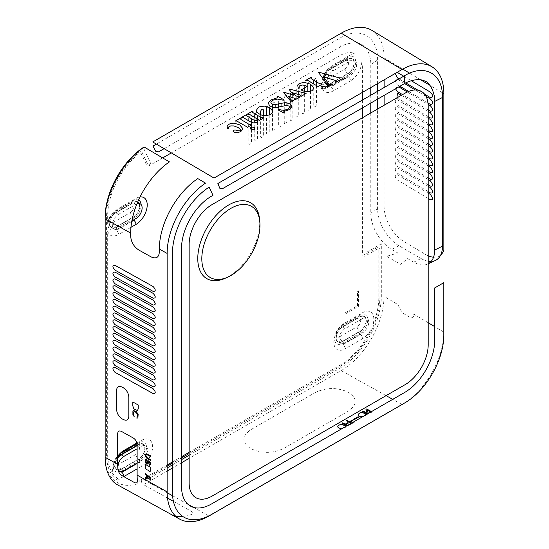 <?xml version="1.0" encoding="UTF-8"?>
<svg xmlns="http://www.w3.org/2000/svg" width="549" height="549" viewBox="0 0 549 549"><rect width="100%" height="100%" fill="white"/><g stroke="black" fill="none" stroke-linecap="round" stroke-linejoin="round"><path stroke-width="0.41" stroke-dasharray="2.75 2.06" d="M428.193 322.723L413.761 314.097A59.903 34.587 -60 0 1 413.754 315.222C413.445 317.672 412.189 318.399 409.986 317.391L403.584 313.568L400.379 309.739L397.922 304.626L384.026 296.316A60.651 35.012 -60 0 1 341.142 370.596L189.137 458.353M181.547 462.738L172.441 467.995M167.129 471.063L148.045 482.077A60.651 35.012 -60 0 1 143.31 484.506L167.493 498.018M345.239 426.058L345.321 427.143L341.698 428.776M351.717 423.018L354.661 421.323L355.299 421.68L351.648 423.787L351.003 423.43M365.73 414.227L365.812 415.312L362.189 416.945M347.476 425.468L350.42 423.773L351.058 424.13L347.4 426.244L346.755 425.88M371.474 411.613L372.119 411.97L371.433 412.368L370.788 412.011M368.372 413.404L368.585 414.015L367.851 414.433L367.206 414.076M315.105 392.604C326.161 387.326 337.23 387.21 348.32 392.247C357.474 398.409 357.488 404.702 348.361 411.132L283.998 448.293C272.949 453.57 261.873 453.687 250.783 448.65C241.635 442.494 241.622 436.194 250.742 429.764L315.105 392.604M175.351 515.875A59.381 34.285 -60 0 1 170.911 514.276L170.094 513.843M173.422 501.333L191.532 511.442C193.035 512.835 192.864 513.905 191.011 514.667A59.381 34.285 -60 0 1 182.693 516.41M404.009 403.337A59.148 34.148 120 0 0 443.812 334.396M443.812 332.063L434.712 326.621M105.161 457.358A58.75 33.921 120 0 0 116.065 481.871L117.225 480.183A56.698 32.734 -60 0 1 106.588 454.915L106.588 216.471A56.698 32.734 -60 0 1 138.773 152.505A4.365 2.519 -60 0 1 139.384 152.08A4.365 2.519 -60 0 1 142.218 152.615L147.468 163.863A3.225 1.86 120 0 0 149.568 164.254L150.742 163.575L143.303 147.633M145.924 478.495A56.698 32.734 -60 0 1 141.45 480.691L141.58 482.324A58.75 33.921 120 0 0 146.686 479.744L148.148 478.893M150.097 477.774L167.129 467.94M172.441 464.873L181.547 459.616M189.137 455.231L339.776 368.262A58.75 33.921 120 0 0 381.322 296.302L381.322 243.818L364.982 253.247L364.982 178.768L363.987 179.345L363.987 254.132L364.92 254.674L376.786 247.825A4.365 2.519 -60 0 1 379.867 249.61L379.867 297.139A56.698 32.734 -60 0 1 339.776 366.588L189.137 453.556M181.547 457.935L172.441 463.191M167.129 466.266L148.985 476.738M131.76 221.473L116.463 230.306A3.795 2.189 60 0 1 118.522 234.512C113.046 237.292 109.429 236.2 107.666 231.218L107.666 454.298A55.181 31.863 120 0 0 113.622 474.789A15.928 9.196 -60 0 1 117.692 456.226M136.927 442.974L141.319 440.442A15.928 9.196 -60 0 1 151.339 441.725A15.928 9.196 -60 0 1 150.467 455.752M150.179 456.363A15.928 9.196 -60 0 1 148.875 458.731M148.511 459.3A15.928 9.196 -60 0 1 146.103 462.464M145.698 462.903A15.928 9.196 -60 0 1 142.122 465.957A15.928 9.196 -60 0 1 141.319 466.451A3.795 2.189 -120 0 0 139.254 462.251L137.12 463.486M123.745 476.594A15.928 9.196 -60 0 1 116.086 477.397A55.181 31.863 120 0 0 119.215 479.627L117.225 482.523A58.688 33.88 120 0 0 139.94 482.942L139.714 480.128A55.181 31.863 120 0 0 145.224 477.637M145.279 477.609A55.181 31.863 120 0 0 146.617 476.868M148.168 475.969L167.129 465.024M172.441 461.956L181.547 456.699M189.137 452.314L339.776 365.346A55.181 31.863 120 0 0 370.376 330.58A15.928 9.196 -60 0 1 363.369 338.218A15.928 9.196 -60 0 1 362.566 338.712A3.795 2.189 -120 0 0 360.508 334.513L343.077 344.573A3.795 2.189 60 0 1 345.136 348.78A15.928 9.196 -60 0 1 333.881 342.734A15.928 9.196 -60 0 1 344.34 323.265A15.928 9.196 -60 0 1 345.136 322.764L362.566 312.704A15.928 9.196 -60 0 1 372.833 325.132A55.181 31.863 120 0 0 378.796 297.764L378.796 250.536A2.841 1.64 120 0 0 376.786 249.376L365.785 255.724A4.742 2.738 -60 0 1 362.436 253.789L362.436 117.781M362.436 107.899L362.436 100.042M362.436 92.369L362.436 68.762A32.048 18.501 120 0 0 361.716 62.634A15.928 9.196 -60 0 1 351.298 80.422A15.928 9.196 -60 0 1 350.502 80.916A3.795 2.189 -120 0 0 348.437 76.709L331.006 86.776A3.795 2.189 60 0 1 333.071 90.976A15.928 9.196 -60 0 1 322.723 89.089M321.954 86.474A15.928 9.196 -60 0 1 321.803 84.381M321.824 83.771A15.928 9.196 -60 0 1 322.853 78.383M324.823 73.868A15.928 9.196 -60 0 1 332.269 65.461A15.928 9.196 -60 0 1 333.071 64.967L350.502 54.9A15.928 9.196 -60 0 1 354.476 53.445A32.048 18.501 120 0 0 339.776 55.675L171.343 152.917M162.676 157.927L149.568 165.489A4.742 2.738 -60 0 1 146.48 164.913L141.244 153.686L139.384 153.322A2.841 1.64 120 0 0 138.986 153.596A55.181 31.863 120 0 0 107.666 215.853L107.666 224.328C109.272 217.768 112.627 212.655 117.726 208.991A15.928 9.196 -60 0 1 118.522 208.496L135.953 198.436A15.928 9.196 -60 0 1 140.05 196.961M316.444 85.569L316.444 104.296A1.894 1.098 -60 0 1 315.099 106.616A1.894 1.098 -60 0 1 313.76 105.84L313.76 83.963M313.904 80.291A1.894 1.098 -60 0 1 315.099 78.747A1.894 1.098 -60 0 1 316.444 79.523L316.444 81.808M310.542 91.278L310.542 107.7A1.894 1.098 -60 0 1 309.204 110.026A1.894 1.098 -60 0 1 307.859 109.251L307.859 91.765M308.222 83.215A1.894 1.098 -60 0 1 309.204 82.151A1.894 1.098 -60 0 1 310.542 82.926L310.542 84.422M304.64 94.291L304.64 111.104A1.894 1.098 -60 0 1 303.302 113.43A1.894 1.098 -60 0 1 301.964 112.655L301.964 95.842M301.964 92.603L301.964 90.379M301.964 89.501L301.964 87.881A1.894 1.098 -60 0 1 303.302 85.562A1.894 1.098 -60 0 1 304.64 86.33L304.64 87.95M304.64 91.422L304.64 93.309M298.745 97.701L298.745 114.515A1.894 1.098 -60 0 1 297.4 116.834A1.894 1.098 -60 0 1 296.062 116.059L296.062 99.245M296.062 95.979L296.062 93.783M296.096 90.928A1.894 1.098 -60 0 1 297.4 88.965A1.894 1.098 -60 0 1 298.745 89.741L298.745 91.683M298.745 94.579L298.745 96.727M292.843 101.105L292.843 117.918A1.894 1.098 -60 0 1 291.498 120.245A1.894 1.098 -60 0 1 290.16 119.469L290.16 109.121M290.16 103.734L290.16 100.515M290.16 98.696L290.16 96.857M290.229 94.167A1.894 1.098 -60 0 1 291.464 92.397M292.843 94.14L292.843 94.97M292.843 97.715L292.843 100.419M286.942 110.672L286.942 121.329A1.894 1.098 -60 0 1 285.604 123.649A1.894 1.098 -60 0 1 284.258 122.873L284.258 111.351M284.258 110.225L284.258 105.806M284.258 102.656L284.258 98.099A1.894 1.098 -60 0 1 285.604 95.78A1.894 1.098 -60 0 1 286.07 95.601M286.942 96.651L286.942 102.588M286.942 105.435L286.942 109.635M281.04 111.474L281.04 124.733A1.894 1.098 -60 0 1 279.702 127.052A1.894 1.098 -60 0 1 278.364 126.284L278.364 109.917M278.364 109.862L278.364 107.281M278.364 103.912L278.364 101.51A1.894 1.098 -60 0 1 279.667 99.204M280.958 99.465A1.894 1.098 -60 0 1 281.04 99.959L281.04 103.212M281.04 106.684L281.04 110.171M275.145 107.631L275.145 128.137A1.894 1.098 -60 0 1 273.8 130.463A1.894 1.098 -60 0 1 272.462 129.688L272.462 112.346M272.462 110.665L272.462 107.179M272.544 104.317A1.894 1.098 -60 0 1 273.8 102.588A1.894 1.098 -60 0 1 275.145 103.363L275.145 104.585M269.243 115.05L269.243 131.547A1.894 1.098 -60 0 1 267.898 133.867A1.894 1.098 -60 0 1 266.56 133.091L266.56 115.599M267.205 106.623A1.894 1.098 -60 0 1 267.898 105.998A1.894 1.098 -60 0 1 269.243 106.774L269.243 107.501M263.342 118.138L263.342 134.951A1.894 1.098 -60 0 1 262.003 137.271A1.894 1.098 -60 0 1 260.658 136.502L260.658 119.689M260.658 117.273L260.658 114.686M263.342 115.51L263.342 117.623M257.44 121.899L257.44 138.355A1.894 1.098 -60 0 1 256.102 140.681A1.894 1.098 -60 0 1 254.763 139.906L254.763 129.111M254.763 127.677L254.763 123.003M254.763 120.636L254.763 117.507M255.086 113.938A1.894 1.098 -60 0 1 256.102 112.813A1.894 1.098 -60 0 1 257.44 113.581L257.44 115.352M251.545 129.605L251.545 141.766A1.894 1.098 -60 0 1 250.2 144.085A1.894 1.098 -60 0 1 248.862 143.31L248.862 126.496M248.862 124.239L248.862 120.876M249.198 117.314A1.894 1.098 -60 0 1 250.2 116.216A1.894 1.098 -60 0 1 251.545 116.992L251.545 118.714M251.545 122.434L251.545 124.589M251.545 124.952L251.545 127.114M357.474 305.738L357.474 291.492L358.545 290.874L358.545 306.356L345.136 314.097L345.136 312.855L357.474 305.738M138.554 200.104A11.131 6.43 120 0 0 133.764 200.536A11.131 6.43 120 0 0 133.277 200.804L115.846 210.864A11.131 6.43 120 0 0 107.975 224.212A11.131 6.43 120 0 0 115.352 229.31A11.131 6.43 120 0 0 115.846 229.043L133.277 218.982A11.131 6.43 120 0 0 141.114 204.557M138.938 203.089A9.1 5.257 -60 0 1 139.714 206.177A9.1 5.257 -60 0 1 133.277 217.322L115.846 227.389A9.1 5.257 -60 0 1 109.409 223.669A9.1 5.257 -60 0 1 115.846 212.525L133.277 202.457A9.1 5.257 -60 0 1 137.73 201.957M120.505 471.419A11.131 6.43 120 0 0 120.711 471.316A11.131 6.43 120 0 0 121.205 471.049L138.636 460.988A11.131 6.43 120 0 0 146.508 447.641A11.131 6.43 120 0 0 139.13 442.542A11.131 6.43 120 0 0 138.636 442.81L137.072 443.716M119.462 454.105A11.131 6.43 120 0 0 113.341 466.053A11.131 6.43 120 0 0 118.714 472.023M137.12 445.342L138.636 444.464A9.1 5.257 -60 0 1 145.073 448.183A9.1 5.257 -60 0 1 138.636 459.328L121.205 469.395A9.1 5.257 -60 0 1 118.145 470.267M118.049 470.26A9.1 5.257 -60 0 1 114.768 465.676A9.1 5.257 -60 0 1 117.692 457.77M329.688 85.884A11.131 6.43 120 0 0 329.894 85.781A11.131 6.43 120 0 0 330.388 85.514L347.819 75.446A11.131 6.43 120 0 0 355.69 62.099A11.131 6.43 120 0 0 348.313 57.007A11.131 6.43 120 0 0 347.819 57.268L330.388 67.335A11.131 6.43 120 0 0 322.682 79.015A11.131 6.43 120 0 0 327.238 86.57M325.66 74.101A9.1 5.257 -60 0 1 330.388 68.989L347.819 58.928A9.1 5.257 -60 0 1 354.256 62.641A9.1 5.257 -60 0 1 347.819 73.792L330.388 83.853A9.1 5.257 -60 0 1 323.951 80.14A9.1 5.257 -60 0 1 323.958 79.88M324.219 77.869A9.1 5.257 -60 0 1 324.397 77.162M341.965 343.578A11.131 6.43 120 0 0 342.459 343.317L359.89 333.25A11.131 6.43 120 0 0 367.755 319.902A11.131 6.43 120 0 0 360.377 314.803A11.131 6.43 120 0 0 359.89 315.071L342.459 325.138A11.131 6.43 120 0 0 334.588 338.486A11.131 6.43 120 0 0 341.965 343.578M336.022 337.944A9.1 5.257 -60 0 1 342.452 326.792L359.89 316.732A9.1 5.257 -60 0 1 366.327 320.444A9.1 5.257 -60 0 1 359.89 331.596L342.452 341.656A9.1 5.257 -60 0 1 336.022 337.944M371.934 30.394A60.644 35.012 -60 0 1 384.122 57.94L384.122 79.852M384.122 87.524L384.122 95.382M384.122 105.264L384.122 206.582A28.322 16.065 -119.1 0 0 403.817 241.478L425.42 254.4A28.335 16.072 -119.1 0 0 428.193 255.827M433.552 257.193A28.335 16.072 -119.1 0 0 440.73 254.942M428.193 198.415L397.497 180.065C394.793 178.356 394.299 173.463 397.497 174.767L428.193 193.124M428.193 191.601L397.497 173.258C394.793 171.549 394.299 166.656 397.497 167.953L428.193 186.31M428.193 184.787L397.497 166.443C394.793 164.734 394.299 159.841 397.497 161.145L428.193 179.496M428.193 177.979L397.497 159.629C394.793 157.92 394.299 153.027 397.497 154.331L428.193 172.681M428.193 171.164L397.497 152.814C394.793 151.105 394.299 146.212 397.497 147.516L428.193 165.873M428.193 164.35L397.497 146.007C394.793 144.298 394.299 139.405 397.497 140.702L428.193 159.059M428.193 157.536L397.497 139.192C394.793 137.483 394.299 132.59 397.497 133.894L428.193 152.245M428.193 150.728L397.497 132.378C394.793 130.669 394.299 125.776 397.497 127.08L428.193 145.43M428.193 143.913L397.497 125.563C394.793 123.854 394.299 118.961 397.497 120.265L428.193 138.623M428.193 137.099L397.497 118.756C394.793 117.04 394.299 112.154 397.497 113.451L428.193 131.808M428.193 130.285L397.497 111.941C394.793 110.232 394.299 105.339 397.497 106.643L428.193 124.994M428.193 123.477L397.497 105.127C394.793 103.418 394.299 98.525 397.497 99.829L428.193 118.179M428.193 116.663L396.913 97.88M401.346 95.32L428.193 111.372M428.193 109.937L402.561 94.613M395.472 88.828L397.49 86.111L398.807 86.9M407.31 91.985L428.131 104.427M397.922 79.557L404.606 83.558M415.312 89.954L426.024 96.363M427.994 103.006L408.607 91.415M399.946 86.241L397.49 84.772L395.246 81.101M403.714 76.208L411.222 80.696M424.569 94.147L417.933 90.18M405.793 82.92L399.061 78.898M395.246 73.429L397.167 72.317M435.432 260.425A30.339 17.52 60 0 1 431.15 261.434M428.193 261.235A30.339 17.52 60 0 1 421.035 258.517L399.041 245.822A30.339 17.52 60 0 1 377.588 208.661L377.588 109.038M370.781 112.964L370.781 213.184A29.619 17.101 -120 0 0 391.725 249.459L397.84 252.986L386.647 256.301L400.592 264.35L407.598 258.62L413.72 262.154A29.619 17.101 -120 0 0 427.774 264.007A29.619 17.101 -120 0 0 428.193 263.801M377.588 99.149L377.588 91.299M377.588 83.626L377.588 60.019C378.117 36.378 359.979 25.913 339.776 38.19L156.341 144.092M164.096 148.655L340.284 46.933C344.134 43.659 359.41 40.276 363.671 46.075C368.557 49.074 371.083 59.155 370.781 64.542L370.781 87.552M370.781 95.224L370.781 103.082M226.511 277.67A43.803 25.288 120 0 0 228.748 276.47A43.803 25.288 120 0 0 259.643 220.362M137.12 463.02L141.306 460.611A8.722 5.037 120 0 0 145.444 456.404M117.733 466.554A8.722 5.037 120 0 0 117.719 467.062A8.722 5.037 120 0 0 117.85 468.441M146.741 453.749A8.722 5.037 120 0 0 147.489 449.933A8.722 5.037 120 0 0 145.684 445.925A8.722 5.037 120 0 0 141.333 446.351L137.12 448.78M145.917 455.574A8.722 5.037 120 0 0 146.425 454.538M345.136 342.899L362.566 332.831A8.722 5.037 120 0 0 368.736 322.146A8.722 5.037 120 0 0 366.931 318.152A8.722 5.037 120 0 0 362.566 318.585L345.136 328.652A8.722 5.037 120 0 0 338.966 339.337A8.722 5.037 120 0 0 340.778 343.331A8.722 5.037 120 0 0 345.136 342.899L342.452 341.348A8.722 5.037 -60 0 1 338.095 341.78A8.722 5.037 -60 0 1 336.29 337.786A8.722 5.037 120 0 1 342.452 327.101L359.89 317.041A8.722 5.037 -60 0 1 364.248 316.608A8.722 5.037 -60 0 1 366.053 320.602A8.722 5.037 120 0 1 359.89 331.28L342.452 341.348A3.795 2.189 -120 0 1 339.776 336.702A4.927 2.848 -60 0 1 336.29 334.705A4.927 2.848 -60 0 1 339.749 328.666A4.927 2.848 120 0 1 339.776 328.652A3.795 2.189 -120 0 1 340.558 326.916L357.989 316.848A3.795 2.189 60 0 1 359.89 317.041L362.566 318.585M329.771 85.898A8.722 5.037 120 0 0 333.071 85.095L350.502 75.028A8.722 5.037 120 0 0 356.672 64.35A8.722 5.037 120 0 0 354.86 60.356A8.722 5.037 120 0 0 350.502 60.788L333.071 70.848A8.722 5.037 120 0 0 328.968 75.028M327.52 78.075A8.722 5.037 120 0 0 326.902 81.52M136.941 203.837A8.722 5.037 120 0 0 135.953 204.317L118.522 214.378A8.722 5.037 120 0 0 112.353 225.063A8.722 5.037 120 0 0 114.165 229.057A8.722 5.037 120 0 0 118.522 228.624L131.856 220.931M401.992 404.503L392.727 399.343M386.091 395.644L341.142 370.596M148.045 482.077L167.129 492.714M172.599 495.754L188.012 504.346M193.385 507.338L208.798 515.93M141.319 466.451L137.12 468.88M362.566 338.712L345.136 348.78M350.502 80.916L333.071 90.976M130.95 227.334L118.522 234.512M442.247 92.685L429.97 85.349M420.939 79.948L409.616 73.182M402.774 69.092L384.122 57.94M413.72 262.154L421.035 258.517M399.041 245.822L391.725 249.459M370.781 213.184L377.588 208.661M377.588 60.019L370.781 64.542M340.284 46.933L339.776 38.19M141.306 460.611L138.629 459.06L121.192 469.093L123.875 470.637M120.938 454.689A3.795 2.196 -119.9 0 0 119.318 454.647A3.795 2.196 -119.9 0 0 118.529 456.384A4.927 2.848 -60 0 0 115.036 462.436A4.927 2.848 -60 0 0 118.515 464.44L135.953 454.414A3.795 2.196 60.1 0 0 138.629 459.06A8.722 5.037 120 0 0 144.806 448.382A8.722 5.037 -60 0 0 143.001 444.381C140.592 443.352 138.513 443.434 136.756 444.615A3.795 2.196 60.1 0 1 138.65 444.807A8.722 5.037 -60 0 1 143.001 444.381L145.684 445.925M137.12 445.685L138.65 444.807L141.333 446.351M117.692 458.141A8.722 5.037 120 0 0 115.036 465.511A8.722 5.037 -60 0 0 116.848 469.519C111.426 463.713 113.739 459.643 119.318 454.647L136.756 444.615A3.795 2.196 60.1 0 0 135.96 446.358A4.927 2.848 -60 0 1 139.439 448.361A4.927 2.848 -60 0 1 135.98 454.4A4.927 2.848 120 0 1 135.953 454.414M118.515 464.44A3.795 2.196 -119.9 0 0 121.192 469.093A8.722 5.037 -60 0 1 116.848 469.519L118.035 470.205M118.529 456.384A4.927 2.848 120 0 0 118.502 456.404L135.96 446.358M362.566 332.831L359.89 331.28A3.795 2.189 60 0 1 357.207 326.641A4.927 2.848 120 0 0 357.234 326.621A4.927 2.848 -60 0 0 360.693 320.582A4.927 2.848 -60 0 0 357.207 318.585A3.795 2.189 60 0 1 357.989 316.848C359.76 315.661 361.846 315.579 364.248 316.608L366.931 318.152M345.136 328.652L342.452 327.101A3.795 2.189 -120 0 0 340.558 326.916C335 331.898 332.667 335.974 338.095 341.78L340.778 343.331M339.776 336.702L357.207 326.641M357.207 318.585L339.776 328.652M350.502 75.028L347.819 73.484L330.388 83.544L333.071 85.095M333.071 70.848L330.388 69.304A3.795 2.189 -120 0 0 328.494 69.112A3.795 2.189 -120 0 0 327.705 70.848A4.927 2.848 120 0 0 327.678 70.869A4.927 2.848 -60 0 0 324.219 76.901A4.927 2.848 -60 0 0 327.705 78.898L345.136 68.838A3.795 2.189 60 0 0 347.819 73.484A8.722 5.037 120 0 0 353.988 62.799A8.722 5.037 -60 0 0 352.184 58.805C349.775 57.775 347.689 57.858 345.925 59.052A3.795 2.189 60 0 1 347.819 59.237A8.722 5.037 -60 0 1 352.184 58.805L354.86 60.356M325.88 74.163A8.722 5.037 120 0 1 330.388 69.304L347.819 59.237L350.502 60.788M324.617 77.231A8.722 5.037 120 0 0 324.411 78.13M327.705 78.898A3.795 2.189 -120 0 0 330.388 83.544A8.722 5.037 -60 0 1 326.024 83.976A8.722 5.037 -60 0 1 324.226 80.236M345.136 68.838A4.927 2.848 120 0 0 345.163 68.824A4.927 2.848 -60 0 0 348.622 62.785A4.927 2.848 -60 0 0 345.136 60.788A3.795 2.189 60 0 1 345.925 59.052L328.494 69.112C322.936 74.101 320.602 78.178 326.024 83.976L327.533 84.848M345.136 60.788L327.705 70.848M135.953 218.564L133.277 217.013L115.846 227.08L118.522 228.624M118.522 214.378L115.846 212.834A3.795 2.189 -120 0 0 113.945 212.641A3.795 2.189 -120 0 0 113.163 214.378A4.927 2.848 120 0 0 113.135 214.398A4.927 2.848 -60 0 0 109.676 220.437A4.927 2.848 -60 0 0 113.163 222.434L130.593 212.367A3.795 2.189 60 0 0 133.277 217.013A8.722 5.037 120 0 0 139.439 206.328A8.722 5.037 -60 0 0 137.634 202.334C135.232 201.305 133.146 201.387 131.376 202.581A3.795 2.189 60 0 1 133.277 202.766A8.722 5.037 -60 0 1 137.579 202.307M113.163 222.434A3.795 2.189 -120 0 0 115.846 227.08A8.722 5.037 -60 0 1 111.481 227.512A8.722 5.037 -60 0 1 109.676 223.518A8.722 5.037 120 0 1 115.846 212.834L133.277 202.766L135.953 204.317M130.593 212.367A4.927 2.848 120 0 0 130.621 212.353A4.927 2.848 -60 0 0 134.08 206.314A4.927 2.848 -60 0 0 130.593 204.317A3.795 2.189 60 0 1 131.376 202.581L113.945 212.641C108.386 217.63 106.053 221.707 111.481 227.512L114.165 229.057M130.593 204.317L113.163 214.378M427.774 264.007L428.193 263.815"/><path stroke-width="0.82" d="M189.137 458.353L181.547 462.738M172.441 467.995L167.129 471.063M179.743 519.148L116.175 484.088A60.651 35.012 -60 0 1 105.161 457.317L105.161 218.873A60.651 35.012 -60 0 1 144.167 147.036L169.421 161.893A60.033 34.656 120 0 0 130.676 233.092L130.676 236.2C131.156 242.123 133.881 246.741 138.863 250.063L151.133 256.905C156.108 259.121 158.839 257.55 159.327 252.176L159.327 249.068A59.333 34.258 -60 0 1 170.451 209.787A59.333 34.258 -60 0 1 197.784 178.583L205.504 183.133A59.148 34.148 120 0 0 179.283 212.36A59.148 34.148 120 0 0 167.129 253.418L167.129 491.863A59.148 34.148 120 0 0 179.743 519.148A59.148 34.148 120 0 0 208.949 516.012L402.04 404.531A59.148 34.148 120 0 0 404.009 403.337M341.739 428.776L338.857 428.021L337.82 427.088L337.724 425.997L340.366 424.432L342.295 424.432L345.239 426.058L345.321 427.143M351.003 423.43L346.227 420.774L346.947 420.356L349.411 421.728L351.95 420.26L352.588 420.616L350.049 422.085L351.717 423.018M362.23 416.945L359.348 416.19L358.312 415.257L358.216 414.166L360.858 412.601L362.786 412.601L365.73 414.227L365.812 415.312M346.755 425.88L341.986 423.224L342.7 422.805L345.163 424.178L347.702 422.709L348.347 423.066L345.801 424.535L347.476 425.468M358.737 417.068L353.666 419.999L353.021 419.642L358.099 416.712L358.737 417.068M370.788 412.011L367.178 410L368.372 413.404M367.206 414.076L362.429 411.414L363.115 411.023L367.377 413.39L365.963 409.376L366.698 408.95L371.474 411.613M182.693 516.41A59.381 34.285 -60 0 1 175.351 515.875M167.493 498.018L173.422 501.333M137.401 480.608A59.875 34.566 -60 0 1 137.12 475.132L137.12 444.422C136.886 441.698 135.63 439.571 133.345 438.04L121.466 431.411C119.174 430.395 117.918 431.123 117.692 433.586L117.692 464.303A60.342 34.841 120 0 0 117.973 469.779C118.515 472.332 119.97 474.336 122.331 475.805L134.231 482.434C136.42 483.511 137.476 482.9 137.401 480.608M443.812 334.396A59.148 34.148 120 0 0 443.86 332.09L443.812 332.063M434.712 326.621L428.193 322.723M114.947 272.071C112.25 272.153 112.25 273.766 114.947 276.909L153.15 298.21C155.923 298.169 155.923 296.556 153.15 293.372L114.947 272.071M114.947 278.885C112.25 278.961 112.25 280.573 114.947 283.723L153.15 305.024C155.923 304.983 155.923 303.371 153.15 300.186L114.947 278.885M114.947 285.7C112.25 285.775 112.25 287.388 114.947 290.538L153.15 311.832C155.923 311.798 155.923 310.185 153.15 307.001L114.947 285.7M114.947 292.514C112.25 292.59 112.25 294.202 114.947 297.345L153.15 318.646C155.923 318.605 155.923 316.999 153.15 313.808L114.947 292.514M114.947 299.322C112.25 299.404 112.25 301.017 114.947 304.16L153.15 325.461C155.923 325.42 155.923 323.807 153.15 320.623L114.947 299.322M114.947 306.136C112.25 306.212 112.25 307.824 114.947 310.974L153.15 332.275C155.923 332.234 155.923 330.622 153.15 327.437L114.947 306.136M114.947 312.951C112.25 313.026 112.25 314.639 114.947 317.789L153.15 339.083C155.923 339.049 155.923 337.436 153.15 334.252L114.947 312.951M114.947 319.765C112.25 319.841 112.25 321.453 114.947 324.596L153.15 345.897C155.923 345.856 155.923 344.25 153.15 341.059L114.947 319.765M114.947 326.573C112.25 326.655 112.25 328.268 114.947 331.411L153.15 352.712C155.923 352.671 155.923 351.058 153.15 347.874L114.947 326.573M114.947 333.387C112.25 333.463 112.25 335.075 114.947 338.225L153.15 359.526C155.923 359.485 155.923 357.873 153.15 354.688L114.947 333.387M114.947 340.202C112.25 340.277 112.25 341.89 114.947 345.04L153.15 366.334C155.923 366.3 155.923 364.687 153.15 361.503L114.947 340.202M114.947 347.016C112.25 347.092 112.25 348.704 114.947 351.847L153.15 373.148C155.923 373.107 155.923 371.501 153.15 368.31L114.947 347.016M114.947 353.824C112.25 353.906 112.25 355.519 114.947 358.662L153.15 379.963C155.923 379.922 155.923 378.309 153.15 375.125L114.947 353.824M114.947 360.638C112.25 360.714 112.25 362.326 114.947 365.476L153.15 386.777C155.923 386.736 155.923 385.124 153.15 381.939L114.947 360.638M114.947 367.453C112.25 367.528 112.25 369.141 114.947 372.291L153.15 393.585C155.923 393.551 155.923 391.938 153.15 388.754L114.947 367.453M114.947 265.263C112.25 265.339 112.25 266.951 114.947 270.094L153.15 291.395C155.923 291.354 155.923 289.748 153.15 286.557L114.947 265.263M132.906 414.522L134.182 416.67L133.489 414.042L133.606 412.024L134.649 411.647L136.392 412.615L137.552 414.866L136.852 418.16L137.902 417.947L138.135 414.392L136.392 411.654L133.606 410.583L132.906 411.476L132.906 414.522M137.435 410.48L138.245 408.847L138.245 405.004L132.789 401.964L132.789 405.807L133.606 408.339L134.649 409.403L137.435 410.48M145.567 456.761L147.077 458.504L150.68 460.508L150.68 459.739L146.617 457.344L145.917 455.794L146.034 454.826L146.617 454.503L150.68 456.638L150.68 455.862L146.034 453.666L145.224 454.888L145.567 456.761M149.98 463.994L149.403 465.216L150.563 464.831L150.563 463.027L149.863 461.606L148.47 460.831L147.777 461.476L147.544 463.15L146.617 463.281L145.917 460.693L146.727 460.117L146.727 459.341L145.684 459.273L145.334 462.052L146.501 463.987L148.01 464.056L148.704 461.73L149.63 462.251L149.98 463.994M147.077 470.116L148.01 469.862L148.937 471.152L150.213 471.351L150.68 470.445L150.68 467.35L145.224 464.31L145.334 468.112L147.077 470.116M145.224 473.986L146.617 475.276L146.617 477.856L145.224 477.596L145.224 478.371L150.68 479.346L150.68 478.316L145.224 473.211L145.224 473.986M122.077 387.072C118.742 385.611 116.916 386.668 116.601 390.243L116.601 409.561C116.944 413.541 118.776 416.636 122.077 418.839L123.333 419.539C126.675 421.008 128.5 419.951 128.816 416.375L128.816 397.051C128.466 393.07 126.641 389.982 123.333 387.772L122.077 387.072M143.303 147.633L143.241 147.503A58.75 33.921 120 0 0 105.14 217.308L105.14 455.752A58.75 33.921 120 0 0 105.161 457.358M181.547 486.579A42.479 24.527 120 0 0 211.585 503.92L404.675 392.446A42.479 24.527 120 0 0 434.712 340.421L434.712 287.93L443.812 282.673L443.812 335.164A55.353 31.959 -60 0 1 404.675 402.959L211.585 514.434A55.353 31.959 -60 0 1 172.441 491.835L172.441 253.391A55.353 31.959 -60 0 1 183.819 214.961A55.353 31.959 -60 0 1 209.135 187.099L212.964 195.314L211.585 196.11A42.479 24.527 120 0 0 181.547 248.134L181.547 486.579M148.148 478.893L150.097 477.774M167.129 467.94L172.441 464.873M181.547 459.616L189.137 455.231M189.137 453.556L181.547 457.935M172.441 463.191L167.129 466.266M148.985 476.738L146.686 478.062A56.698 32.734 -60 0 1 145.924 478.495M117.692 456.226A15.928 9.196 -60 0 1 123.086 450.997A15.928 9.196 -60 0 1 123.889 450.503L136.927 442.974M150.467 455.752A15.928 9.196 -60 0 1 150.179 456.363M148.875 458.731A15.928 9.196 -60 0 1 148.511 459.3M146.103 462.464A15.928 9.196 -60 0 1 145.698 462.903M137.12 463.486L121.823 472.312A3.795 2.189 60 0 1 123.889 476.518A15.928 9.196 -60 0 1 123.745 476.594M146.617 476.868A55.181 31.863 120 0 0 146.686 476.827L148.168 475.969M167.129 465.024L172.441 461.956M181.547 456.699L189.137 452.314M362.436 117.781L362.436 107.899M362.436 100.042L362.436 92.369M322.723 89.089A15.928 9.196 -60 0 1 321.954 86.474M321.803 84.381A15.928 9.196 -60 0 1 321.824 83.771L319.738 83.777L311.441 78.816L310.94 78.322L311.571 77.642L311.043 77.327L305.711 80.408L308.174 80.628L318.07 86.543L322.338 84.079L321.803 83.757M322.853 78.383A15.928 9.196 -60 0 1 324.823 73.868M171.343 152.917L162.676 157.927M140.05 196.961A15.928 9.196 -60 0 1 147.091 206.959A15.928 9.196 -60 0 1 136.756 223.951A15.928 9.196 -60 0 1 135.953 224.445A3.795 2.189 -120 0 0 133.894 220.238L131.76 221.473M313.76 83.963L313.76 81.067A1.894 1.098 -60 0 1 313.904 80.291M316.444 81.808L316.444 85.569M307.859 91.765L307.859 84.477A1.894 1.098 -60 0 1 308.222 83.215M310.542 84.422L310.542 91.278M301.964 95.842L301.964 92.603M301.964 90.379L301.964 89.501M304.64 87.95L304.64 91.422M304.64 93.309L304.64 94.291M296.062 99.245L296.062 95.979M296.062 93.783L296.062 91.285A1.894 1.098 -60 0 1 296.096 90.928M298.745 91.683L298.745 94.579M298.745 96.727L298.745 97.701M290.16 109.121L290.16 103.734M290.16 100.515L290.16 98.696M290.16 96.857L290.16 94.696A1.894 1.098 -60 0 1 290.229 94.167M291.464 92.397A1.894 1.098 -60 0 1 291.498 92.369A1.894 1.098 -60 0 1 292.843 93.145L292.843 94.14M292.843 94.97L292.843 97.715M292.843 100.419L292.843 101.105M284.245 111.358L289.44 109.56L291.876 106.911L290.709 104.097L285.48 102.539L274.98 104.605C272.62 104.756 271.254 104.015 270.877 102.388L273.045 100.124L277.348 99.088L283.277 100.206L283.908 99.843L277.746 96.157L277.115 96.521L277.513 97.269L277.176 97.818L271.446 99.794C264.529 103.85 272.277 108.379 275.68 107.611L286.214 105.483L288.946 106.019L289.742 107.631L287.381 109.471L283.346 110.308L278.913 109.539L278.316 109.889L283.579 112.957L284.21 112.586L283.51 112.017L284.245 111.358L284.258 110.225M284.258 105.806L284.258 102.656M286.07 95.601A1.894 1.098 -60 0 1 286.942 96.555L286.942 96.651M286.942 102.588L286.942 105.435M286.942 109.635L286.942 110.672M278.364 107.281L278.364 103.912M279.667 99.204A1.894 1.098 -60 0 1 279.702 99.184A1.894 1.098 -60 0 1 280.958 99.465M281.04 103.212L281.04 106.684M281.04 110.171L281.04 111.474M272.462 112.346L272.462 110.665M272.462 107.179L272.462 104.914A1.894 1.098 -60 0 1 272.544 104.317M275.145 104.585L275.145 107.631M266.56 115.599L266.56 108.318A1.894 1.098 -60 0 1 267.205 106.623M269.243 107.501L269.243 115.05M260.658 119.689L260.658 117.273M260.658 114.686L260.658 111.728A1.894 1.098 -60 0 1 262.003 109.402A1.894 1.098 -60 0 1 263.342 110.177L263.342 115.51M263.342 117.623L263.342 118.138M254.763 129.111L254.763 127.677M254.763 123.003L254.763 120.636M254.763 117.507L254.763 115.132A1.894 1.098 -60 0 1 255.086 113.938M257.44 115.352L257.44 121.899M248.862 126.496L248.862 124.239M248.862 120.876L248.862 118.536A1.894 1.098 -60 0 1 249.198 117.314M251.545 118.714L251.545 122.434M251.545 124.589L251.545 124.952M251.545 127.114L251.545 129.605M141.114 204.557A11.131 6.43 120 0 0 138.554 200.104M137.73 201.957A9.1 5.257 -60 0 1 138.938 203.089M137.072 443.716L121.205 452.87A11.131 6.43 120 0 0 119.462 454.105M118.714 472.023A11.131 6.43 120 0 0 120.505 471.419M117.692 457.77A9.1 5.257 -60 0 1 121.205 454.531L137.12 445.342M327.238 86.57A11.131 6.43 120 0 0 329.688 85.884M323.958 79.88A9.1 5.257 -60 0 1 324.219 77.869M324.397 77.162A9.1 5.257 -60 0 1 325.66 74.101M402.04 69.51L214.028 178.054L152.725 141.958L341.238 33.18A60.644 35.012 -60 0 1 371.934 30.394L431.974 66.793A59.148 34.148 120 0 0 402.04 69.51L341.238 33.18M338.74 77.745L319.106 72.276L318.571 72.585L327.135 84.203L327.739 85.541L326.84 86.845L327.472 87.222L332.708 84.203L332.07 83.825L330.107 84.525L329.071 84.265L323.505 76.901L335.803 80.531L336.235 81.259L335.068 82.089L335.707 82.467L343.365 78.047L338.74 77.745M324.891 86.721C321.536 86.056 320.396 86.715 321.488 88.684C324.843 89.35 325.982 88.698 324.891 86.721M307.268 86.282L301.175 89.954C309.355 94.675 318.358 89.288 309.972 84.052L304.839 82.474C300.09 82.872 297.709 83.935 297.709 85.651L298.375 88.279L299.308 88.135L299.04 86.605L299.912 85.596L302.911 84.958L307.268 86.282M300.639 95.979L300.976 96.411L306.102 93.454L289.879 89.151L289.213 89.535L293.708 95.238L284.348 92.349L283.675 92.733L290.112 100.453L290.613 101.297L290.243 101.984L290.778 102.299L293.88 100.508L291.546 100.213L287.978 96.164L294.861 98.36L295.341 98.882L294.511 99.52L295.046 99.836L300.173 96.871L295.774 95.89L293.441 93.007L300.468 95.087L300.639 95.979M256.349 110.308C255.093 111.811 261.866 116.264 265.311 115.667C273.018 114.638 274.507 112.017 269.779 107.803L264.481 106.129L259.883 106.664L258.483 107.281L256.349 110.308M258.215 119.572L259.512 120.348L263.781 117.884L261.18 117.582L252.581 112.408L253.014 111.454L252.485 111.131L247.283 114.137L249.747 114.515L256.85 118.756L257.083 119.95L256.582 120.629L254.681 120.595L246.885 115.935L246.576 115.256L247.016 114.913L246.487 114.597L241.286 117.596L243.454 117.678L250.818 122.043L254.153 123.051L256.747 122.413L257.879 121.37L258.215 119.572M236.887 121.082L247.585 127.238L251.847 124.774L249.253 124.472L240.949 119.517L240.524 118.762L241.086 118.344L240.551 118.021L235.219 121.103L236.887 121.082M254.386 127.389C251.03 126.723 249.891 127.382 250.982 129.358C254.338 130.024 255.477 129.365 254.386 127.389M234.553 132.529L237.422 132.714L240.853 131.595L242.782 128.521L239.721 124.884L234.286 123.209C230.793 123.051 228.418 124.06 227.156 126.229L227.451 128.871L228.418 128.747L228.885 126.792L230.69 125.913L233.956 125.941L238.451 127.732L240.551 129.653L240.119 130.84L237.95 130.724C235.253 129.694 233.6 129.845 232.989 131.163L234.553 132.529M440.73 254.942A28.335 16.072 -119.1 0 0 443.86 250.33L443.86 93.653A59.148 34.148 120 0 0 431.974 66.793M384.122 79.852L384.122 87.524M384.122 95.382L384.122 105.264M428.193 255.827A28.335 16.072 -119.1 0 0 433.552 257.193M428.193 193.124L430.347 194.408C433.36 198.525 433.353 200.282 430.334 199.692L428.193 198.415M428.193 186.31L430.347 187.6C433.36 191.711 433.353 193.474 430.334 192.884L428.193 191.601M428.193 179.496L430.347 180.786C433.36 184.896 433.353 186.66 430.334 186.07L428.193 184.787M428.193 172.681L430.347 173.971C433.36 178.082 433.353 179.846 430.334 179.255L428.193 177.979M428.193 165.873L430.347 167.157C433.36 171.274 433.353 173.031 430.334 172.441L428.193 171.164M428.193 159.059L430.347 160.349C433.36 164.46 433.353 166.223 430.334 165.633L428.193 164.35M428.193 152.245L430.347 153.535C433.36 157.645 433.353 159.409 430.334 158.819L428.193 157.536M428.193 145.43L430.347 146.72C433.36 150.831 433.353 152.595 430.334 152.004L428.193 150.728M428.193 138.623L430.347 139.906C433.36 144.023 433.353 145.78 430.334 145.19L428.193 143.913M428.193 131.808L430.347 133.098C433.36 137.209 433.353 138.972 430.334 138.382L428.193 137.099M428.193 124.994L430.347 126.284C433.36 130.394 433.353 132.158 430.334 131.568L428.193 130.285M428.193 118.179L430.347 119.469C433.36 123.58 433.353 125.344 430.334 124.753L428.193 123.477M396.913 97.88L397.497 93.014L401.346 95.32M428.193 111.372L430.347 112.655C433.36 116.772 433.353 118.529 430.334 117.939L428.193 116.663M428.131 104.427L430.368 105.772C433.415 109.203 433.408 111.028 430.354 111.227L428.193 109.937M402.561 94.613L397.49 91.58L395.472 88.828M398.807 86.9L407.31 91.985M395.246 81.101L397.49 79.296L397.922 79.557M404.606 83.558L415.312 89.954M426.024 96.363L430.368 98.957C433.415 102.395 433.408 104.214 430.354 104.413L427.994 103.006M408.607 91.415L399.946 86.241M397.167 72.317L403.714 76.208M411.222 80.696L430.368 92.143C433.415 95.581 433.408 97.399 430.354 97.605L424.569 94.147M417.933 90.18L405.793 82.92M399.061 78.898L397.49 77.958L395.246 73.429M428.193 263.801A29.619 17.101 -120 0 0 434.657 250.063L434.657 101.421C435.57 96.446 430.862 81.526 423.711 80.737C418.667 78.006 408.676 80.854 404.16 83.812L222.441 188.726L219.826 188.286L217.878 183.51L404.675 75.659C424.878 63.382 443.016 73.854 442.487 97.489L442.487 246.13A30.339 17.52 60 0 1 435.432 260.425L428.193 263.815M431.15 261.434A30.339 17.52 60 0 1 428.193 261.235M377.588 109.038L377.588 99.149M377.588 91.299L377.588 83.626M370.781 87.552L370.781 95.224M370.781 103.082L370.781 112.964M156.341 144.092L152.979 146.041L155.696 151.256L158.565 151.847L164.096 148.655M189.137 482.818L189.137 244.367A32.501 18.762 -60 0 1 212.12 204.564L405.21 93.09A32.501 18.762 -60 0 1 428.193 106.355L428.193 344.799A32.501 18.762 -60 0 1 405.21 384.602L212.12 496.083A32.501 18.762 -60 0 1 189.137 482.818M259.643 220.362A43.803 25.288 120 0 0 228.748 204.935A43.803 25.288 120 0 0 197.791 257.282A43.803 25.288 120 0 0 226.511 277.67M230.745 275.605A41.12 23.744 -60 0 1 201.812 258.565A41.12 23.744 -60 0 1 231.04 208.284A41.12 23.744 -60 0 1 259.965 225.33A41.12 23.744 -60 0 1 230.745 275.605M117.85 468.441A8.722 5.037 120 0 0 119.524 471.063A8.722 5.037 120 0 0 123.875 470.637L137.12 463.02M137.12 448.78L123.896 456.384A8.722 5.037 120 0 0 117.733 466.554M145.444 456.404A8.722 5.037 120 0 0 145.917 455.574M146.425 454.538A8.722 5.037 120 0 0 146.741 453.749M326.902 81.52A8.722 5.037 120 0 0 326.902 81.533A8.722 5.037 120 0 0 328.707 85.527A8.722 5.037 120 0 0 329.771 85.898M328.968 75.028A8.722 5.037 120 0 0 327.52 78.075M131.856 220.931L135.953 218.564A8.722 5.037 120 0 0 142.122 207.879A8.722 5.037 120 0 0 140.318 203.885A8.722 5.037 120 0 0 136.941 203.837M392.727 399.343L386.091 395.644M167.129 492.714L172.599 495.754M188.012 504.346L193.385 507.338M167.129 491.863L137.12 475.132M117.692 464.303L105.161 457.317M105.161 218.873L130.676 233.092M159.327 249.068L167.129 253.418M137.12 468.88L123.889 476.518M135.953 224.445L130.95 227.334M443.86 93.653L442.247 92.685M429.97 85.349L420.939 79.948M409.616 73.182L402.774 69.092M442.487 246.13L434.657 250.063M434.657 101.421L442.487 97.489M404.675 75.659L404.16 83.812M123.896 456.384L121.219 454.833L137.12 445.685M120.938 454.689A3.795 2.196 -119.9 0 1 121.219 454.833A8.722 5.037 120 0 0 117.692 458.141M325.88 74.163A8.722 5.037 120 0 0 324.617 77.231M324.411 78.13A8.722 5.037 120 0 0 324.219 79.982A8.722 5.037 -60 0 0 324.226 80.236M119.524 471.063L118.035 470.205M328.707 85.527L327.533 84.848M140.318 203.885L137.634 202.334"/></g></svg>
